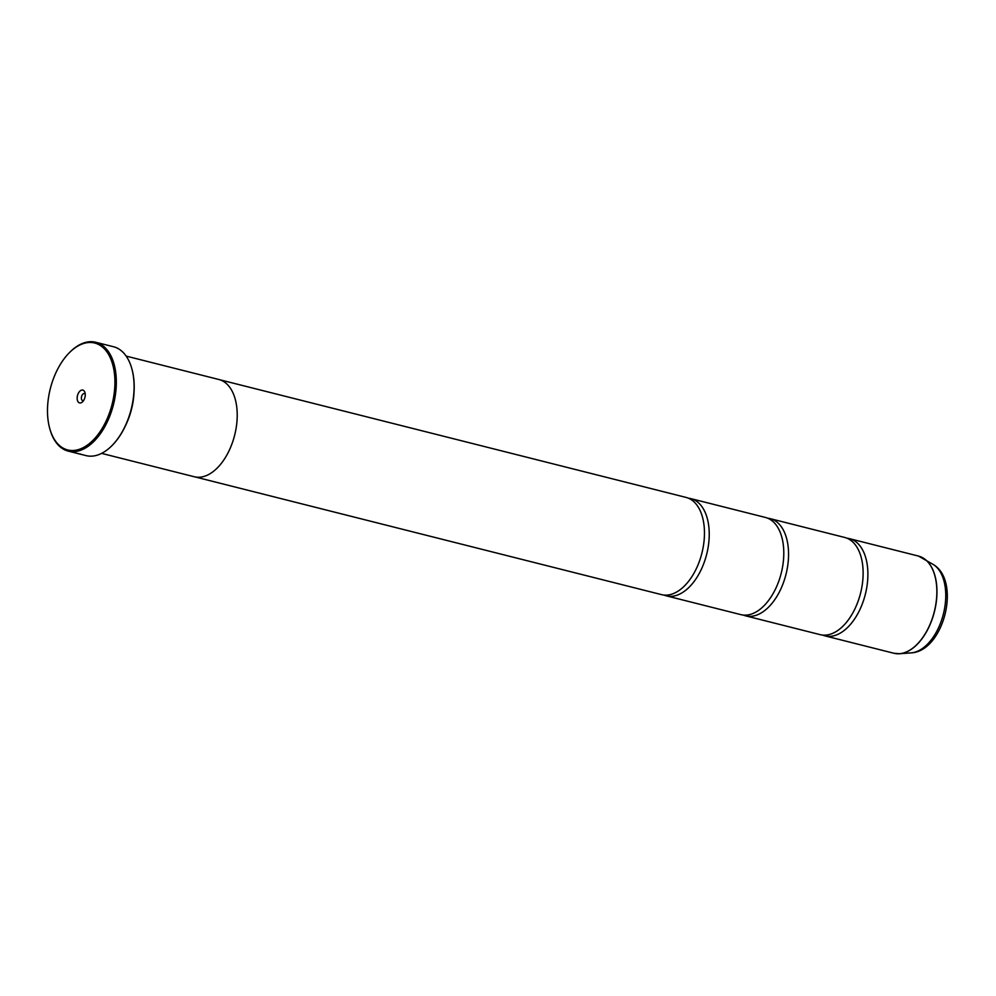 <?xml version="1.0" encoding="UTF-8"?>
<svg xmlns="http://www.w3.org/2000/svg" width="996" height="996" viewBox="0 0 996 996"><rect width="100%" height="100%" fill="white"/><g stroke="black" fill="none" stroke-linecap="round" stroke-linejoin="round"><path stroke-width="1.49" d="M847.086 538.238A50.124 28.971 104.2 0 1 849.501 538.662A50.124 28.971 104.2 0 1 851.854 539.446A50.124 28.971 104.2 0 1 864.777 596.43A50.124 28.971 104.2 0 1 824.974 635.871A50.124 28.971 104.2 0 1 822.634 635.099M767.742 518.219A50.124 28.971 104.2 0 1 770.169 518.642A50.124 28.971 104.2 0 1 772.523 519.426A50.124 28.971 104.2 0 1 785.446 576.41A50.124 28.971 104.2 0 1 745.643 615.852A50.124 28.971 104.2 0 1 743.302 615.08M219.78 379.762L686.082 497.427A50.124 28.971 104.2 0 1 688.435 498.212A50.124 28.971 104.2 0 1 690.838 498.623A50.124 28.971 104.2 0 1 693.191 499.407A50.124 28.971 104.2 0 1 706.114 556.39A50.124 28.971 104.2 0 1 666.312 595.832A50.124 28.971 104.2 0 1 663.971 595.06M131.808 368.595A55.539 32.096 104.2 0 1 131.87 368.831A55.539 32.096 104.2 0 1 112.685 444.888L112.336 445.237A56.137 32.445 -75.8 0 1 86.029 455.608L68.263 451.126A56.137 32.445 104.2 0 1 65.624 450.254A56.137 32.445 104.2 0 1 50.024 429.513A56.137 32.445 104.2 0 1 49.912 429.114M65.126 449.096A55.141 31.86 -75.8 0 0 110.83 408.833A55.141 31.86 -75.8 0 0 97.284 343.894A55.141 31.86 -75.8 0 0 68.849 353.219A55.141 31.86 -75.8 0 0 49.8 428.728A55.141 31.86 -75.8 0 0 65.126 449.096M69.135 352.933A56.137 32.445 104.2 0 1 69.421 352.634A56.137 32.445 104.2 0 1 95.728 342.263A56.137 32.445 104.2 0 1 98.367 343.134A56.137 32.445 104.2 0 1 112.834 406.953A56.137 32.445 104.2 0 1 68.263 451.126M83.129 390.183A6.611 3.822 -75.8 0 0 77.651 395.014A6.611 3.822 -75.8 0 0 79.269 402.807A6.611 3.822 -75.8 0 0 82.68 401.687A6.611 3.822 -75.8 0 0 84.971 392.623A6.611 3.822 -75.8 0 0 83.129 390.183M85.22 394.117A3.611 2.092 -75.8 0 0 84.635 393.657A3.611 2.092 -75.8 0 0 84.461 393.594A3.611 2.092 -75.8 0 0 81.597 396.433A3.611 2.092 -75.8 0 0 82.531 400.541A3.611 2.092 -75.8 0 0 82.693 400.591A3.611 2.092 -75.8 0 0 83.614 400.492M112.336 445.237A56.137 32.445 -75.8 0 0 131.733 368.358A56.137 32.445 -75.8 0 0 116.134 347.616A56.137 32.445 -75.8 0 0 113.507 346.745L95.728 342.263M72.82 452.271L81.062 454.276M125.969 424.682A50.161 28.984 -75.8 0 0 133.987 392.91M770.169 518.642L844.745 537.466A50.124 28.971 104.2 0 1 847.098 538.251A50.124 28.971 104.2 0 1 862.773 566.052A50.124 28.971 104.2 0 1 849.65 618.055A50.124 28.971 104.2 0 1 820.218 634.664L745.643 615.852M101.629 453.379L194.27 476.748A50.161 28.984 -75.8 0 0 234.097 437.281A50.161 28.984 -75.8 0 0 221.174 380.273A50.161 28.984 -75.8 0 0 218.821 379.488L126.168 356.107M690.838 498.623L765.414 517.447A50.124 28.971 104.2 0 1 767.767 518.231A50.124 28.971 104.2 0 1 783.441 546.032A50.124 28.971 104.2 0 1 770.319 598.036A50.124 28.971 104.2 0 1 740.887 614.644L666.312 595.832M688.435 498.212A50.124 28.971 104.2 0 1 704.11 526.013A50.124 28.971 104.2 0 1 690.987 578.016A50.124 28.971 104.2 0 1 661.556 594.637L195.253 476.972M921.088 556.963A50.111 28.959 104.2 0 1 923.678 558.345A50.111 28.959 104.2 0 1 934.397 611.781A50.111 28.959 104.2 0 1 899.612 653.737L893.935 653.264A50.124 28.971 -75.8 0 0 933.738 613.822A50.124 28.971 -75.8 0 0 920.814 556.851A50.124 28.971 -75.8 0 0 918.461 556.067L849.501 538.662M911.216 652.866C943.722 651.222 961.314 581.49 933.476 564.62A46.351 26.78 -75.8 0 1 943.386 614.046A46.351 26.78 -75.8 0 1 911.216 652.866L899.612 653.737A50.111 28.959 104.2 0 1 896.661 653.725M933.476 564.62L918.461 556.067M80.913 454.325L73.716 452.508M893.935 653.264L824.974 635.871M49.8 428.728L50.024 429.513"/></g></svg>
